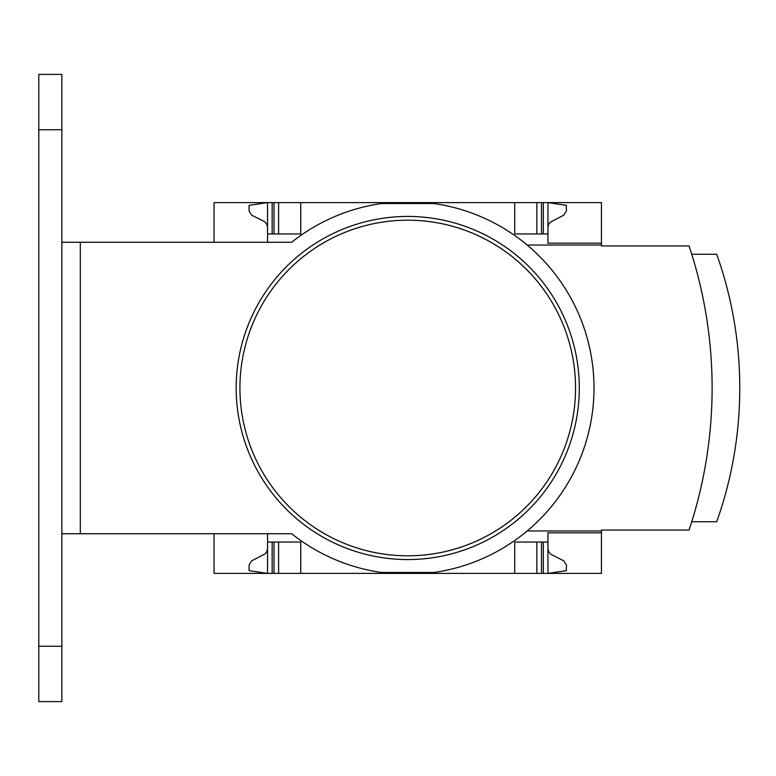 <?xml version="1.0" encoding="UTF-8"?>
<svg xmlns="http://www.w3.org/2000/svg" width="776" height="776" viewBox="0 0 776 776"><rect width="100%" height="100%" fill="white"/><g stroke="black" fill="none" stroke-linecap="round" stroke-linejoin="round"><path stroke-width="1.16" d="M527.214 530.968L601.429 530.968L601.429 573.396L214.05 573.396L214.05 533.733M214.05 242.267L214.05 202.604L267.545 202.604L249.096 205.378L249.096 211.024L251.686 215.165L264.878 221.839L266.963 224.642L267.545 227.513M601.429 530.968L601.429 530.037L689.059 530.037A449.013 449.013 0 0 0 689.059 245.963L601.429 245.963L601.429 202.604L267.545 202.604L267.545 242.267M267.545 548.486L266.963 551.358L265.314 553.773L251.686 560.835L249.096 564.976L249.096 570.622L267.545 573.396L267.545 533.733M601.429 532.811L547.934 532.811L547.934 542.036L514.731 542.036L514.731 573.396M300.748 573.396L300.748 542.036L267.545 542.036M547.934 542.036L547.934 573.396L566.383 570.622L566.383 564.976L563.793 560.835L550.601 554.161L548.516 551.358L547.934 548.486M514.731 202.604L514.731 233.964L547.934 233.964L547.934 243.189L601.429 243.189M267.545 233.964L300.748 233.964L300.748 202.604M547.934 227.513L548.516 224.642L550.165 222.227L563.793 215.165L566.383 211.024L566.383 205.378L547.934 202.604L547.934 233.964M601.429 245.032L527.214 245.032M579.294 388A171.554 171.554 0 0 1 321.962 536.575A171.554 171.554 0 0 1 321.962 239.425A171.554 171.554 0 0 1 579.294 388M691.736 521.744L716.723 521.744A399.378 399.378 0 0 0 716.723 254.256L691.736 254.256M536.866 573.396L536.866 542.036M278.613 573.396L278.613 542.036M536.866 233.964L536.866 202.604M278.613 233.964L278.613 202.604M61.857 701.601L38.8 701.601L38.8 74.399L61.857 74.399L61.857 701.601M80.306 242.267L80.306 533.733L291.66 533.733A186.318 186.318 0 0 0 381.588 572.465L433.891 572.465A186.318 186.318 0 0 0 433.891 203.535L381.588 203.535A186.318 186.318 0 0 0 291.66 242.267L61.857 242.267M80.306 533.733L61.857 533.733M575.549 388A167.81 167.81 0 0 1 323.834 533.325A167.81 167.81 0 0 1 323.834 242.675A167.81 167.81 0 0 1 575.549 388M543.326 573.396L543.326 542.036M541.483 573.396L541.483 542.036M273.996 573.396L273.996 542.036M272.153 573.396L272.153 542.036M541.483 233.964L541.483 202.604M543.326 233.964L543.326 202.604M273.996 233.964L273.996 202.604M272.153 233.964L272.153 202.604M61.857 129.747L38.8 129.747M61.857 646.253L38.8 646.253"/></g></svg>
